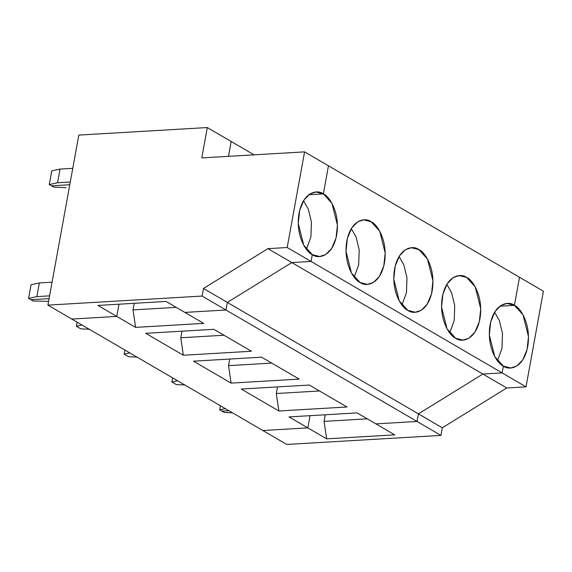 <?xml version="1.0" encoding="UTF-8"?>
<svg xmlns="http://www.w3.org/2000/svg" width="572" height="572" viewBox="0 0 572 572"><rect width="100%" height="100%" fill="white"/><g stroke="black" fill="none" stroke-linecap="round" stroke-linejoin="round"><path stroke-width="0.86" d="M36.865 296.611L39.346 282.947L31.081 284.727L28.6 298.391L36.865 296.611L49.585 295.86L36.865 296.611L28.6 298.391L31.081 284.727L39.346 282.947L36.865 296.611M30.817 299.685L28.6 298.391L30.817 299.685L49.092 298.613L30.817 299.685L33.033 300.972L48.591 301.358L33.033 300.972L30.817 299.685L49.092 298.613L30.817 299.685M52.073 282.203L39.346 282.947L52.073 282.203M57.557 182.754L60.039 169.09L51.773 170.871L49.292 184.534L57.557 182.754L70.277 182.003L57.557 182.754L49.292 184.534L51.773 170.871L60.039 169.09L57.557 182.754M51.509 185.821L49.292 184.534L51.509 185.821L69.777 184.749L51.509 185.821L53.725 187.115L66.016 187.688L53.725 187.115L51.509 185.821L69.777 184.749L51.509 185.821M72.758 168.34L60.039 169.09L72.758 168.34M71.786 319.054L47.905 305.119L78.807 135.092L47.905 305.119L202.095 296.067L225.976 310.003L227.356 302.409L291.799 262.577L311.075 261.447L287.194 247.512L267.918 248.648L291.799 262.577L267.918 248.648L203.475 288.474L227.356 302.409L203.475 288.474L202.095 296.067L203.475 288.474L267.918 248.648L287.194 247.512L304.576 151.873L328.457 165.809L304.576 151.873L201.78 157.908L304.576 151.873L287.194 247.512L311.075 261.447L312.319 254.619C306.592 252.624 295.202 235.907 299.027 213.285C303.367 190.962 318.075 189.461 323.352 193.894L315.937 191.992L309.974 193.944L304.018 200.007L299.635 210.46L298.248 223.438L303.732 245.202L312.319 254.619L311.075 261.447L291.799 262.577L227.356 302.409L225.976 310.003L184.863 312.412L166.059 301.444L97.955 305.441L116.76 316.416L118.976 304.211L116.76 316.416L71.786 319.054L116.76 316.416L97.955 305.441L166.059 301.444L184.863 312.412L225.976 310.003L202.095 296.067L47.905 305.119L262.848 430.516L71.786 319.054L116.76 316.416L71.786 319.054M231.181 141.484L207.3 127.549L201.78 157.908L207.3 127.549L78.807 135.092L207.3 127.549L231.181 141.484L228.478 156.342L231.181 141.484L228.478 156.342L231.181 141.484L254.075 154.84L231.181 141.484M308.801 194.745L323.352 193.894L328.457 165.809L323.352 193.894L308.801 194.745L323.352 193.894C329.072 195.881 340.469 212.605 336.636 235.228C332.296 257.55 317.596 259.044 312.319 254.619L311.075 261.447L291.799 262.577L482.861 374.045L502.137 372.915L311.075 261.447L502.137 372.915L503.381 366.08C497.654 364.092 486.264 347.368 490.09 324.746C494.43 302.424 509.137 300.929 514.414 305.355L506.999 303.453L501.036 305.405L495.08 311.475L490.697 321.929L489.31 334.899L494.787 356.663L503.381 366.08L502.137 372.915L482.861 374.045L291.799 262.577L227.356 302.409L225.976 310.003L417.038 421.464L418.418 413.871L227.356 302.409L418.418 413.871L482.861 374.045L418.418 413.871L417.038 421.464L225.976 310.003L184.863 312.412L203.668 323.387L135.564 327.384L116.76 316.416L135.564 327.384L133.019 309.902L134.22 303.31L133.019 309.902L176.212 307.371L133.019 309.902L135.564 327.384L203.668 323.387L184.863 312.412L225.976 310.003L227.356 302.409L291.799 262.577L311.075 261.447L312.319 254.619L319.727 256.513L325.697 254.561L331.653 248.498L336.036 238.045L337.423 225.068L331.939 203.31L323.352 193.894L308.801 194.745M177.57 380.766L171.893 381.989L176.326 384.577L184.77 384.963L176.326 384.577L171.893 381.989L172.644 377.892L171.893 381.989L177.57 380.766M220.406 405.755L219.662 409.852L225.332 408.63L219.662 409.852L221.879 411.146L228.936 410.732L221.879 411.146L219.662 409.852L220.406 405.755M241.248 389.039L278.864 410.982L276.319 393.507L277.513 386.908L276.319 393.507L319.512 390.969L276.319 393.507L278.864 410.982L346.961 406.985L309.352 385.042L346.961 406.985L278.864 410.982L241.248 389.039L309.352 385.042L241.248 389.039M375.926 423.881L357.114 412.905L375.926 423.881L417.038 421.464L375.926 423.881L394.73 434.849L326.626 438.846L324.081 421.371L325.282 414.779L324.081 421.371L367.274 418.833L324.081 421.371L326.626 438.846L289.017 416.909L357.114 412.905L289.017 416.909L307.822 427.877L310.038 415.672L307.822 427.877L262.848 430.516L307.822 427.877L326.626 438.846L394.73 434.849L375.926 423.881L417.038 421.464L440.926 435.399L442.299 427.806L418.418 413.871L417.038 421.464L375.926 423.881M328.457 165.809L519.519 277.27L328.457 165.809L323.352 193.894L328.457 165.809M455.612 338.216L463.027 340.118L468.99 338.166L474.946 332.096L479.329 321.643L480.716 308.673L475.239 286.908L466.645 277.492L459.237 275.59L453.267 277.542L447.311 283.605L442.928 294.058L441.548 307.035L447.025 328.8L455.612 338.216C449.892 336.229 438.495 319.505 442.328 296.882C446.668 274.56 461.368 273.058 466.645 277.492C472.372 279.479 483.762 296.203 479.937 318.826C475.597 341.148 460.889 342.642 455.612 338.216M446.854 284.334L451.644 292.885L454.726 305.655L454.218 320.456L449.706 332.883L454.218 320.456L454.726 305.655L451.644 292.885L446.854 284.334M499.864 306.213L514.414 305.355L519.519 277.27L514.414 305.355L499.864 306.213M407.85 310.346C402.123 308.358 390.733 291.634 394.558 269.019C398.898 246.689 413.606 245.195 418.883 249.621C424.603 251.616 436 268.332 432.167 290.955C427.827 313.277 413.127 314.779 407.85 310.346L415.258 312.248L421.228 310.296L427.184 304.232L431.567 293.779L432.947 280.802L427.47 259.037L418.883 249.621L411.468 247.726L405.505 249.678L399.549 255.741L395.166 266.195L393.779 279.172L399.256 300.929L407.85 310.346M360.081 282.482C354.361 280.495 342.964 263.771 346.796 241.148C351.137 218.826 365.837 217.331 371.121 221.757C376.841 223.745 388.231 240.469 384.405 263.091C380.065 285.414 365.358 286.908 360.081 282.482L367.496 284.384L373.459 282.432L379.422 276.362L383.798 265.908L385.185 252.938L379.708 231.174L371.121 221.757L363.706 219.855L357.736 221.807L351.78 227.878L347.397 238.331L346.017 251.301L351.494 273.066L360.081 282.482M193.486 361.175L261.59 357.178L299.199 379.114L231.095 383.118L193.486 361.175L231.095 383.118L228.55 365.637L229.751 359.044L228.55 365.637L271.743 363.098L228.55 365.637L231.095 383.118L299.199 379.114L261.59 357.178L193.486 361.175M145.717 333.312L213.821 329.308L251.43 351.251L183.333 355.248L145.717 333.312L183.333 355.248L180.788 337.773L181.989 331.181L180.788 337.773L223.981 335.235L180.788 337.773L183.333 355.248L251.43 351.251L213.821 329.308L145.717 333.312M129.801 352.903L124.131 354.125L128.564 356.706L137.001 357.1L128.564 356.706L124.131 354.125L124.875 350.028L124.131 354.125L129.801 352.903M399.092 256.463L403.875 265.022L406.964 277.792L406.449 292.592L401.944 305.012L406.449 292.592L406.964 277.792L403.875 265.022L399.092 256.463M82.039 325.032L76.362 326.255L80.795 328.843L89.239 329.236L80.795 328.843L76.362 326.255L77.113 322.158L76.362 326.255L82.039 325.032M351.322 228.6L356.113 237.151L359.195 249.921L358.687 264.722L354.175 277.148L358.687 264.722L359.195 249.921L356.113 237.151L351.322 228.6M118.976 304.211L116.76 316.416L118.976 304.211M303.56 200.736L308.344 209.288L311.433 222.058L310.918 236.858L306.413 249.285L310.918 236.858L311.433 222.058L308.344 209.288L303.56 200.736M482.861 374.045L418.418 413.871L442.299 427.806L506.742 387.98L482.861 374.045L506.742 387.98L526.018 386.844L502.137 372.915L482.861 374.045L502.137 372.915L526.018 386.844L506.742 387.98L442.299 427.806L440.926 435.399L286.729 444.451L262.848 430.516L286.729 444.451L440.926 435.399L417.038 421.464L418.418 413.871L482.861 374.045M497.468 360.746L501.98 348.319L502.488 333.519L499.406 320.749L494.623 312.198L499.406 320.749L502.488 333.519L501.98 348.319L497.468 360.746M503.381 366.08L510.789 367.982L516.759 366.03L522.715 359.96L527.098 349.513L528.478 336.536L523.001 314.772L514.414 305.355C520.134 307.343 531.531 324.067 527.699 346.689C523.359 369.012 508.658 370.513 503.381 366.08L502.137 372.915L503.381 366.08M228.936 410.732L221.879 411.146L224.095 412.441L232.532 412.834L224.095 412.441L221.879 411.146L228.936 410.732M543.4 291.205L526.018 386.844L543.4 291.205L519.519 277.27L543.4 291.205M519.519 277.27L514.414 305.355L519.519 277.27M310.038 415.672L307.822 427.877L262.848 430.516L307.822 427.877L310.038 415.672"/></g></svg>

